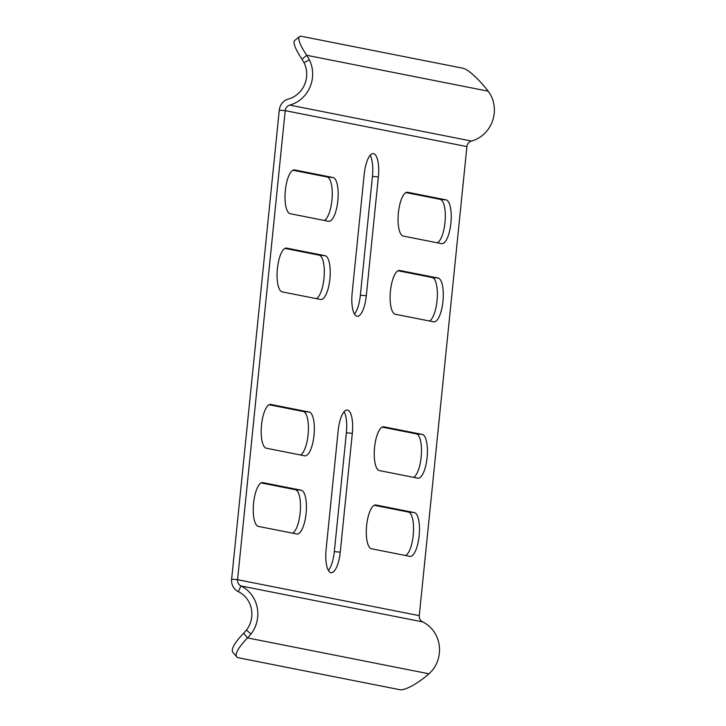 <?xml version="1.0" encoding="UTF-8"?>
<svg xmlns="http://www.w3.org/2000/svg" width="726" height="726" viewBox="0 0 726 726"><rect width="100%" height="100%" fill="white"/><g stroke="black" fill="none" stroke-linecap="round" stroke-linejoin="round"><path stroke-width="1.09" d="M299.475 36.59L294.72 40.484A31.445 6.761 50.7 0 0 301.998 59.196L306.753 55.303A31.445 6.761 -129.3 0 1 299.475 36.59A31.445 6.761 -129.3 0 1 301.435 36.3L462.952 68.244A31.445 6.761 -129.3 0 1 488.235 91.195L491.057 95.696A31.445 29.721 101.2 0 1 471.455 141.053A6.289 5.944 -78.8 0 0 466.909 146.588L419.265 615.639A6.289 5.944 -78.8 0 0 422.614 621.892A31.445 29.721 101.2 0 1 432.723 669.926L429.048 673.819A31.445 8.168 -39.7 0 1 399.826 689.7L238.31 657.756A31.445 8.168 -39.7 0 1 236.712 656.894A31.445 8.168 -39.7 0 1 247.575 637.918L243.691 633.253A31.445 8.168 140.3 0 0 232.837 652.22L236.712 656.894M429.048 673.819L247.575 637.918L251.024 633.989A31.445 29.721 -78.8 0 0 240.914 585.955A6.289 5.944 101.2 0 1 237.565 579.702L285.209 110.651A6.289 5.944 101.2 0 1 289.756 105.107A31.445 29.721 -78.8 0 0 309.349 59.759L306.753 55.303L488.235 91.195M301.998 59.196L304.058 62.754A25.156 23.776 101.2 0 1 288.376 99.035A12.578 11.888 -78.8 0 0 279.283 110.116L231.639 579.167A12.578 11.888 -78.8 0 0 238.337 591.672A25.156 23.776 101.2 0 1 246.432 630.104L243.691 633.253M441.608 243.655L403.248 236.068A22.016 7.169 -84.8 0 1 398.365 213.163A22.016 7.169 -84.8 0 1 407.449 192.254A22.016 7.169 -84.8 0 1 407.694 192.29L446.054 199.877A22.016 7.169 -84.8 0 1 450.937 222.791A22.016 7.169 -84.8 0 1 441.853 243.691A22.016 7.169 -84.8 0 1 441.608 243.655M437.424 242.829A22.016 7.169 95.2 0 0 445.183 220.005A22.016 7.169 95.2 0 0 440.128 199.341L405.952 192.59M414.292 512.583A22.016 7.169 -84.8 0 1 419.174 535.489A22.016 7.169 -84.8 0 1 410.09 556.397A22.016 7.169 -84.8 0 1 409.845 556.361L371.485 548.774A22.016 7.169 -84.8 0 1 366.603 525.86A22.016 7.169 -84.8 0 1 375.687 504.96A22.016 7.169 -84.8 0 1 375.932 504.997L414.292 512.583L408.366 512.048L374.189 505.287M405.662 555.535A22.016 7.169 95.2 0 0 413.421 532.712A22.016 7.169 95.2 0 0 408.366 512.048M354.46 314.031A22.016 7.169 95.2 0 0 360.368 295.21L372.438 176.391A22.016 7.169 95.2 0 0 370.133 155.31M378.364 176.926L366.294 295.745A22.016 7.169 -84.8 0 1 357.246 316.273A22.016 7.169 -84.8 0 1 352.155 292.95L364.225 174.131A22.016 7.169 -84.8 0 1 373.273 153.603A22.016 7.169 -84.8 0 1 378.364 176.926L372.438 176.391M296.78 534L258.42 526.414A22.016 7.169 -84.8 0 1 253.546 503.499A22.016 7.169 -84.8 0 1 262.63 482.599A22.016 7.169 -84.8 0 1 262.866 482.636L301.226 490.222A22.016 7.169 -84.8 0 1 306.109 513.128A22.016 7.169 -84.8 0 1 297.025 534.027A22.016 7.169 -84.8 0 1 296.78 534M292.596 533.165A22.016 7.169 95.2 0 0 300.364 510.351A22.016 7.169 95.2 0 0 295.31 489.687L261.133 482.926M325.048 255.697A22.016 7.169 -84.8 0 1 329.931 278.602A22.016 7.169 -84.8 0 1 320.847 299.502A22.016 7.169 -84.8 0 1 320.602 299.475L282.242 291.888A22.016 7.169 -84.8 0 1 277.368 268.974A22.016 7.169 -84.8 0 1 286.452 248.074A22.016 7.169 -84.8 0 1 286.688 248.11L325.048 255.697L319.131 255.162L284.955 248.401M316.418 298.64A22.016 7.169 95.2 0 0 324.186 275.826A22.016 7.169 95.2 0 0 319.131 255.162M422.233 434.402A22.016 7.169 -84.8 0 1 427.115 457.316A22.016 7.169 -84.8 0 1 418.031 478.216A22.016 7.169 -84.8 0 1 417.786 478.18L379.426 470.593A22.016 7.169 -84.8 0 1 374.543 447.688A22.016 7.169 -84.8 0 1 383.627 426.779A22.016 7.169 -84.8 0 1 383.873 426.815L422.233 434.402L416.307 433.867L382.13 427.115M413.602 477.354A22.016 7.169 95.2 0 0 421.361 454.53A22.016 7.169 95.2 0 0 416.307 433.867M328.415 570.445A22.016 7.169 95.2 0 0 334.323 551.624L346.393 432.805A22.016 7.169 95.2 0 0 344.088 411.724M352.319 433.34L340.249 552.159A22.016 7.169 -84.8 0 1 331.201 572.687A22.016 7.169 -84.8 0 1 326.11 549.364L338.18 430.545A22.016 7.169 -84.8 0 1 347.228 410.018A22.016 7.169 -84.8 0 1 352.319 433.34L346.393 432.805M304.72 455.819L266.36 448.232A22.016 7.169 -84.8 0 1 261.487 425.327A22.016 7.169 -84.8 0 1 270.571 404.418A22.016 7.169 -84.8 0 1 270.807 404.455L309.167 412.041A22.016 7.169 -84.8 0 1 314.049 434.956A22.016 7.169 -84.8 0 1 304.965 455.855A22.016 7.169 -84.8 0 1 304.72 455.819M300.537 454.993A22.016 7.169 95.2 0 0 308.305 432.17A22.016 7.169 95.2 0 0 303.25 411.506L269.074 404.745M332.989 177.516A22.016 7.169 -84.8 0 1 337.871 200.43A22.016 7.169 -84.8 0 1 328.787 221.33A22.016 7.169 -84.8 0 1 328.542 221.294L290.182 213.707A22.016 7.169 -84.8 0 1 285.309 190.802A22.016 7.169 -84.8 0 1 294.393 169.893A22.016 7.169 -84.8 0 1 294.629 169.929L332.989 177.516L327.072 176.981L292.896 170.22M324.359 220.468A22.016 7.169 95.2 0 0 332.127 197.644A22.016 7.169 95.2 0 0 327.072 176.981M395.307 314.249A22.016 7.169 -84.8 0 1 390.425 291.335A22.016 7.169 -84.8 0 1 399.509 270.435A22.016 7.169 -84.8 0 1 399.754 270.471L438.114 278.058A22.016 7.169 -84.8 0 1 442.996 300.963A22.016 7.169 -84.8 0 1 433.912 321.872A22.016 7.169 -84.8 0 1 433.667 321.836L395.307 314.249M429.483 321.01A22.016 7.169 95.2 0 0 437.243 298.186A22.016 7.169 95.2 0 0 432.188 277.523L398.011 270.762M422.614 621.892L240.914 585.955L238.337 591.672M251.024 633.989L246.432 630.104M304.058 62.754L309.349 59.759M446.054 199.877L440.128 199.341M407.694 192.29L407.204 192.245M375.932 504.997L375.442 504.951M366.294 295.745L360.368 295.21M262.866 482.636L262.376 482.59M301.226 490.222L295.31 489.687M286.688 248.11L286.198 248.065M383.873 426.815L383.382 426.77M340.249 552.159L334.323 551.624M270.807 404.455L270.317 404.409M309.167 412.041L303.25 411.506M294.629 169.929L294.139 169.884M399.754 270.471L399.264 270.426M438.114 278.058L432.188 277.523M419.265 615.639L237.565 579.702L231.639 579.167M466.909 146.588L285.209 110.651L279.283 110.116M471.455 141.053L289.756 105.107"/></g></svg>
